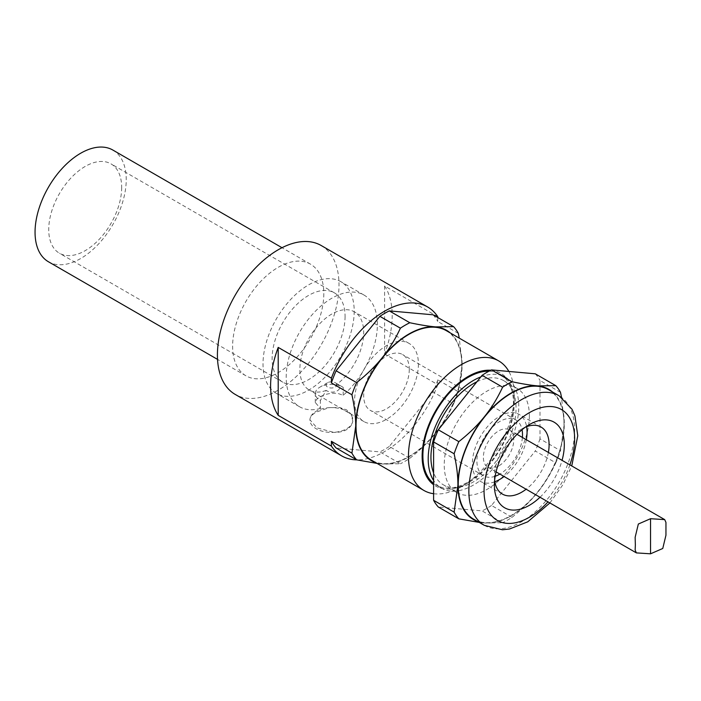 <?xml version="1.0" encoding="UTF-8"?>
<svg xmlns="http://www.w3.org/2000/svg" width="701" height="701" viewBox="0 0 701 701"><rect width="100%" height="100%" fill="white"/><g stroke="black" fill="none" stroke-linecap="round" stroke-linejoin="round"><path stroke-width="0.53" stroke-dasharray="3.5 2.63" d="M352.778 421.275L351.262 414.238L346.601 409.875L339.608 407.509L329.19 407.658A21.494 12.408 0 0 0 310.026 418.716L309.912 419.768L317.01 427.864L333.615 432.342A21.494 12.408 0 0 0 352.778 421.275A21.494 12.408 0 0 0 352.892 419.995A21.494 12.408 0 0 0 329.19 407.658L316.204 412.1C312.69 414.133 310.622 416.341 310.026 418.716A21.494 12.408 0 0 0 309.912 419.995A21.494 12.408 0 0 0 333.615 432.342C338.688 432.543 343.017 431.65 346.601 429.652C350.114 427.549 352.174 424.753 352.778 421.275M343.175 395.303L343.175 387.32A16.123 9.306 0 0 0 342.798 387.092A16.123 9.306 0 0 0 320.006 387.092A16.123 9.306 0 0 0 315.284 393.673A16.123 9.306 0 0 0 320.392 400.473L320.392 408.455L315.284 402.497L316.501 399.526L320.006 396.748L325.246 394.488L331.398 393.191L337.558 393.305L343.175 395.303A64.474 37.223 120 0 0 377.375 324.581A64.474 37.223 120 0 0 364.021 295.06A64.474 37.223 120 0 0 299.546 332.292A64.474 37.223 120 0 0 299.546 406.738A64.474 37.223 120 0 0 320.392 408.455M342.798 387.092L335.201 382.711A5.371 3.102 0 0 0 327.604 382.711A5.371 3.102 0 0 0 327.604 387.092A5.371 3.102 0 0 0 335.201 387.092A5.371 3.102 0 0 0 335.201 382.711L342.798 387.092M343.175 387.32L337.356 383.964C344.787 388.74 333.387 395.32 326.202 390.404L320.392 400.473M326.202 390.404A45.136 26.06 -60 0 1 309.211 389.993A45.136 26.06 -60 0 1 309.211 337.873A45.136 26.06 -60 0 1 354.347 311.814A45.136 26.06 -60 0 1 363.696 332.476A45.136 26.06 -60 0 1 337.356 383.964M418.409 364.064A45.136 26.06 -60 0 1 398.703 409.48A45.136 26.06 -60 0 1 363.924 421.573A45.136 26.06 -60 0 1 363.924 369.462A45.136 26.06 -60 0 1 409.06 343.402A45.136 26.06 -60 0 1 418.409 364.064M377.05 463.405L382.317 463.974L400.402 463.738L379.881 451.891L336.112 447.983M479.256 522.411L484.514 522.981L502.608 522.744L482.086 510.898L438.309 506.989M560.502 392.35L539.989 380.503L539.989 438.87L560.502 450.717L564.305 423.728L561.519 397.318M409.813 458.305C420.039 450.226 428.6 441.884 435.505 433.271C442.445 424.666 448.474 414.861 453.591 403.846L433.078 391.999L389.3 446.458L409.813 458.305A83.288 48.08 120 0 1 400.402 463.738M512.019 517.312C522.245 509.233 530.806 500.891 537.711 492.277C544.642 483.672 550.671 473.867 555.797 462.853L535.275 451.006L491.506 505.465L512.019 517.312A83.288 48.08 120 0 1 502.608 522.744M450.322 332.975A75.226 43.427 -60 0 1 462.099 364.722L459.286 338.154M453.591 403.846A83.288 48.08 120 0 0 458.296 391.71L462.099 364.722A75.226 43.427 -60 0 1 435.505 433.271A75.226 43.427 -60 0 1 382.317 463.974A75.226 43.427 -60 0 1 375.526 462.52M458.296 333.343L437.783 321.496L437.783 317.518M433.078 314.802A83.288 48.08 -60 0 1 437.783 321.496M437.783 316.703L384.595 285.99L384.595 353.952L437.783 384.665L437.783 379.863L458.296 391.71M437.783 379.863A83.288 48.08 -60 0 1 433.078 391.999M389.3 446.458A83.288 48.08 -60 0 1 379.881 451.891M535.275 373.808A83.288 48.08 -60 0 1 539.989 380.503M539.989 438.87A83.288 48.08 -60 0 1 535.275 451.006M491.506 505.465A83.288 48.08 -60 0 1 482.086 510.898M529.351 415.833A60.181 34.743 -60 0 1 503.081 476.391A60.181 34.743 -60 0 1 456.71 492.514A60.181 34.743 -60 0 1 456.702 423.027A60.181 34.743 -60 0 1 516.882 388.284A60.181 34.743 -60 0 1 529.351 415.833M552.519 391.982A75.226 43.427 -60 0 1 564.305 423.728A75.226 43.427 -60 0 1 537.711 492.277A75.226 43.427 -60 0 1 484.514 522.981A75.226 43.427 -60 0 1 477.732 521.526M555.797 462.853A83.288 48.08 120 0 0 560.502 450.717M446.309 330.653A74.797 43.182 -60 0 1 461.793 364.897A74.797 43.182 -60 0 1 429.143 440.167A74.797 43.182 -60 0 1 371.512 460.207M548.506 389.66A74.797 43.182 -60 0 1 563.998 423.903A74.797 43.182 -60 0 1 531.349 499.173A74.797 43.182 -60 0 1 473.718 519.213M540.007 497.254A49.429 28.539 120 0 0 562.053 460.347M494.398 485.145L494.398 476.373A38.686 22.336 -60 0 1 521.746 428.994A38.686 22.336 -60 0 1 525.312 427.198M548.375 452.452A38.686 22.336 -60 0 1 526.118 489.237M494.626 480.351A38.686 22.336 -60 0 1 494.398 476.373M526.337 439.729A38.686 22.336 -60 0 1 504.089 476.514M494.836 481.753A38.686 22.336 -60 0 1 480.369 481.359A38.686 22.336 -60 0 1 480.369 436.688A38.686 22.336 -60 0 1 519.055 414.352A38.686 22.336 -60 0 1 526.626 426.681M433.604 493.714A74.797 43.182 120 0 0 461.337 486.766A74.797 43.182 120 0 0 514.227 395.162A74.797 43.182 120 0 0 508.856 371.442M490.744 370.268A65.123 37.6 -60 0 1 514.227 403.066A65.123 37.6 -60 0 1 468.18 482.823A65.123 37.6 -60 0 1 433.604 484.733M488.974 371.188A64.045 36.978 -60 0 1 500.199 374.185A64.045 36.978 -60 0 1 513.465 403.504A64.045 36.978 -60 0 1 485.513 467.961A64.045 36.978 -60 0 1 436.153 485.118A64.045 36.978 -60 0 1 433.604 483.392M476.908 381.773A60.181 34.743 -60 0 1 503.59 380.599A60.181 34.743 -60 0 1 516.05 408.148A60.181 34.743 -60 0 1 489.78 468.715A60.181 34.743 -60 0 1 443.409 484.838A60.181 34.743 -60 0 1 433.604 472.851M480.851 376.875A64.045 36.978 -60 0 1 505.517 377.252A64.045 36.978 -60 0 1 518.784 406.571A64.045 36.978 -60 0 1 490.831 471.028A64.045 36.978 -60 0 1 441.472 488.185A64.045 36.978 -60 0 1 433.604 480.509M409.288 369.331A32.237 18.612 -60 0 1 395.215 401.769A32.237 18.612 -60 0 1 370.373 410.409A32.237 18.612 -60 0 1 370.373 373.177A32.237 18.612 -60 0 1 402.611 354.566A32.237 18.612 -60 0 1 409.288 369.331M522.394 437.45A32.237 18.612 -60 0 1 499.874 474.086M495.16 476.277A32.237 18.612 -60 0 1 483.594 475.777A32.237 18.612 -60 0 1 483.594 438.546A32.237 18.612 -60 0 1 515.831 419.934A32.237 18.612 -60 0 1 522.052 429.704M354.198 311.2A64.474 37.223 -60 0 1 326.053 376.087A64.474 37.223 -60 0 1 276.369 393.357A64.474 37.223 -60 0 1 276.369 318.911A64.474 37.223 -60 0 1 340.844 281.679A64.474 37.223 -60 0 1 354.198 311.2M384.595 285.99A85.969 49.631 -60 0 1 392.192 315.581A85.969 49.631 -60 0 1 384.595 353.952M321.198 245.516A85.969 49.631 -60 0 1 339.004 284.878A85.969 49.631 -60 0 1 301.474 371.39A85.969 49.631 -60 0 1 235.229 394.426M437.783 384.665A85.969 49.631 -60 0 1 356.809 459.865M121.676 187.482A51.585 29.784 -60 0 1 99.156 239.391A51.585 29.784 -60 0 1 59.41 253.21A51.585 29.784 -60 0 1 59.41 193.651A51.585 29.784 -60 0 1 110.995 163.868A51.585 29.784 -60 0 1 121.676 187.482M345.076 316.466A51.585 29.784 -60 0 1 322.565 368.375A51.585 29.784 -60 0 1 282.81 382.194A51.585 29.784 -60 0 1 282.81 322.626A51.585 29.784 -60 0 1 334.395 292.852A51.585 29.784 -60 0 1 345.076 316.466M323.801 293.649A64.474 37.223 -60 0 1 295.656 358.535A64.474 37.223 -60 0 1 245.972 375.815A64.474 37.223 -60 0 1 245.972 301.36A64.474 37.223 -60 0 1 310.447 264.137A64.474 37.223 -60 0 1 323.801 293.649M112.879 150.067A64.474 37.223 -60 0 1 126.233 179.587A64.474 37.223 -60 0 1 98.087 244.474A64.474 37.223 -60 0 1 48.404 261.745M498.577 466.06A21.494 12.408 -60 0 1 487.826 467.129A21.494 12.408 -60 0 1 487.826 442.313A21.494 12.408 -60 0 1 509.32 429.897A21.494 12.408 -60 0 1 512.615 447.124A21.494 12.408 -60 0 1 498.577 466.06M665.95 535.222L665.95 522.403M484.356 525.356A74.797 43.182 120 0 0 541.987 505.316A74.797 43.182 120 0 0 574.636 430.046A74.797 43.182 120 0 0 559.144 395.802M569.887 464.868A64.045 36.978 -60 0 1 547.989 501.863M315.284 402.497L315.284 393.673M327.604 382.711L320.006 387.092M409.06 343.402L354.347 311.814M363.924 421.573L309.211 389.993M549.891 502.959L562.885 484.777L571.753 465.946M521.746 428.994L529.351 424.604M541.093 427.075L519.055 414.352M502.407 494.082L480.369 481.359M514.227 403.066L514.227 395.162M468.18 482.823L461.337 486.766M516.882 388.284L503.59 380.599M456.71 492.514L443.409 484.838M505.517 377.252L500.199 374.185M441.472 488.185L436.153 485.118M515.831 419.934L402.611 354.566M483.594 475.777L370.373 410.409M364.021 295.06L340.844 281.679M299.546 406.738L276.369 393.357M334.395 292.852L110.995 163.868M282.81 382.194L59.41 253.21M310.447 264.137L282.012 247.716M245.972 375.815L217.538 359.394M487.826 467.129L496.063 471.878M509.32 429.897L516.996 434.331M635.15 550.11L635.15 537.29"/><path stroke-width="1.05" d="M400.402 328.173C395.276 339.188 389.248 348.993 382.317 357.598C375.412 366.211 366.851 374.553 356.625 382.632L336.112 370.785L379.881 316.326L400.402 328.173A83.288 48.08 120 0 1 409.813 322.732L389.3 310.894L433.078 314.802L453.591 326.648L435.505 326.885C428.6 326.28 420.039 324.896 409.813 322.732M502.608 387.18C497.482 398.194 491.454 408 484.514 416.596C477.618 425.218 469.057 433.56 458.831 441.639L438.309 429.792L482.086 375.333L502.608 387.18A83.288 48.08 120 0 1 512.019 381.738L491.506 369.9L535.275 373.808L555.797 385.655L537.711 385.892C530.806 385.287 522.245 383.903 512.019 381.738M375.526 462.52A75.226 43.427 -60 0 1 355.714 426.138L351.92 453.126L331.398 441.288A83.288 48.08 -60 0 0 336.112 447.983L356.625 459.83L377.05 463.405M433.604 500.295L433.604 441.928L454.117 453.766C456.675 465.473 457.937 475.935 457.919 485.145L454.117 512.133L433.604 500.295A83.288 48.08 -60 0 0 438.309 506.989L458.831 518.836L479.256 522.411M561.519 397.318L560.502 392.35A83.288 48.08 120 0 0 555.797 385.655M459.286 338.154L458.296 333.343A83.288 48.08 120 0 0 453.591 326.648M356.625 382.632A83.288 48.08 120 0 0 351.92 394.759C354.469 406.466 355.74 416.929 355.714 426.138A75.226 43.427 -60 0 1 382.317 357.598A75.226 43.427 -60 0 1 435.505 326.885A75.226 43.427 -60 0 1 450.322 332.975M351.92 453.126A83.288 48.08 120 0 0 356.625 459.83M331.398 441.288L331.398 446.081L278.209 415.378L278.209 347.407L331.398 378.119L331.398 382.921A83.288 48.08 -60 0 1 336.112 370.785M331.398 382.921L351.92 394.759M482.086 375.333A83.288 48.08 -60 0 1 491.506 369.9M433.604 441.928A83.288 48.08 -60 0 1 438.309 429.792M477.732 521.526A75.226 43.427 -60 0 1 457.919 485.145A75.226 43.427 -60 0 1 484.514 416.596A75.226 43.427 -60 0 1 537.711 385.892A75.226 43.427 -60 0 1 552.519 391.982M454.117 512.133A83.288 48.08 120 0 0 458.831 518.836M458.831 441.639A83.288 48.08 120 0 0 454.117 453.766M423.939 490.472L371.512 460.207A74.797 43.182 -60 0 1 371.512 373.835A74.797 43.182 -60 0 1 446.309 330.653L498.735 360.927A74.797 43.182 120 0 0 441.104 380.967A74.797 43.182 120 0 0 408.455 456.237A74.797 43.182 120 0 0 423.939 490.472A74.797 43.182 120 0 0 433.604 493.714M379.881 316.326A83.288 48.08 -60 0 1 389.3 310.894M484.356 525.356L473.718 519.213A74.797 43.182 -60 0 1 473.718 432.841A74.797 43.182 -60 0 1 548.506 389.66L559.144 395.802A74.797 43.182 120 0 0 521.746 399.509A74.797 43.182 120 0 0 472.886 465.42A74.797 43.182 120 0 0 484.356 525.356L502.451 529.781L509.504 529.001L527.713 521.842L549.891 502.959M562.053 460.347A49.429 28.539 120 0 0 529.351 424.604A49.429 28.539 120 0 0 494.398 485.145A49.429 28.539 120 0 0 540.007 497.254M525.312 427.198A38.686 22.336 -60 0 1 541.093 427.075A38.686 22.336 -60 0 1 549.102 444.784A38.686 22.336 -60 0 1 548.375 452.452M526.118 489.237A38.686 22.336 -60 0 1 502.407 494.082A38.686 22.336 -60 0 1 494.626 480.351M526.626 426.681A38.686 22.336 -60 0 1 527.064 432.061A38.686 22.336 -60 0 1 526.337 439.729M504.089 476.514A38.686 22.336 -60 0 1 494.836 481.753M508.856 371.442A74.797 43.182 120 0 0 498.735 360.927M433.604 484.733A65.123 37.6 -60 0 1 422.133 456.237A65.123 37.6 -60 0 1 490.744 370.268M433.604 483.392A64.045 36.978 -60 0 1 432.762 417.507A64.045 36.978 -60 0 1 488.974 371.188M433.604 472.851A60.181 34.743 -60 0 1 476.908 381.773M433.604 480.509A64.045 36.978 -60 0 1 436.644 423.597A64.045 36.978 -60 0 1 480.851 376.875M522.052 429.704A32.237 18.612 -60 0 1 522.508 434.69A32.237 18.612 -60 0 1 522.394 437.45M499.874 474.086A32.237 18.612 -60 0 1 495.16 476.277M437.783 317.518L437.783 316.703A85.969 49.631 -60 0 0 427.575 306.942L321.198 245.516A85.969 49.631 -60 0 0 235.221 295.156A85.969 49.631 -60 0 0 235.229 394.426L341.606 455.843A85.969 49.631 -60 0 1 331.398 446.081M331.398 378.119A85.969 49.631 -60 0 1 427.575 306.942M278.209 415.378A85.969 49.631 -60 0 1 278.209 347.407M356.809 459.865A85.969 49.631 -60 0 1 341.606 455.843M217.538 359.394L48.404 261.745A64.474 37.223 -60 0 1 48.404 187.298A64.474 37.223 -60 0 1 112.879 150.067L282.012 247.716M635.351 545.028L635.15 550.11L636.385 552.896L650.546 553.808L662.76 548.48L665.95 535.222L665.95 522.403L664.706 519.616L650.546 518.705L638.339 524.033L635.15 537.29L635.351 545.028M547.989 501.863A64.045 36.978 -60 0 1 485.074 501.539A64.045 36.978 -60 0 1 529.351 412.67A64.045 36.978 -60 0 1 569.887 464.868M650.546 553.808L650.546 518.705M571.753 465.946L577.773 435.75L574.916 415.859L572.051 409.305L559.144 395.802M496.063 471.878L636.385 552.896M516.996 434.331L664.706 519.616"/></g></svg>
